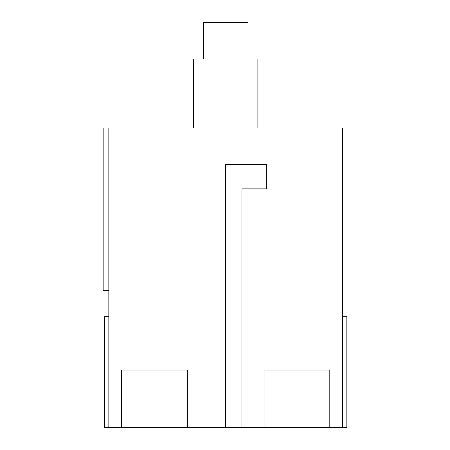 <?xml version="1.0" encoding="UTF-8"?>
<svg xmlns="http://www.w3.org/2000/svg" width="450" height="450" viewBox="0 0 450 450"><rect width="100%" height="100%" fill="white"/><g stroke="black" fill="none" stroke-linecap="round" stroke-linejoin="round"><path stroke-width="0.67" d="M121.618 427.5L121.618 370.035L187.363 370.035L187.363 427.5L104.574 427.5L104.574 316.716L108.838 316.716M264.06 427.5L264.06 370.035L329.799 370.035L329.799 427.5L241.942 427.5L241.942 188.882L266.293 188.882L266.293 164.537L225.709 164.537L225.709 427.5L187.363 427.5M225.709 427.5L241.942 427.5M108.838 427.5L108.838 290.334L103.157 290.334L103.157 128.014L342.585 128.014L342.585 427.5L329.799 427.5M342.585 427.5L346.843 427.5L346.843 316.716L342.585 316.716M108.838 290.334L108.838 128.014M257.873 128.014L257.873 59.023L193.551 59.023L193.551 128.014M203.389 59.023L203.389 22.5L248.029 22.5L248.029 59.023"/></g></svg>
